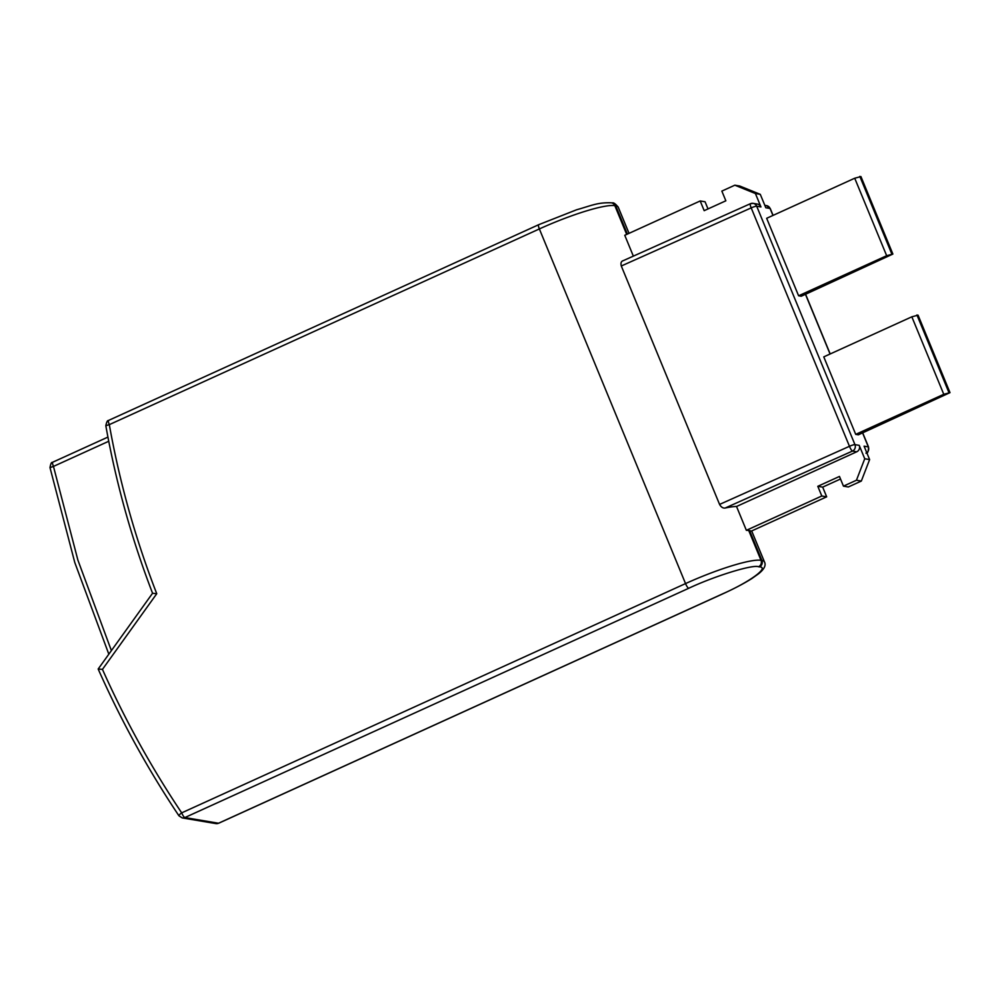 <?xml version="1.0" encoding="UTF-8"?>
<svg xmlns="http://www.w3.org/2000/svg" width="1000" height="1000" viewBox="0 0 1000 1000"><rect width="100%" height="100%" fill="white"/><g stroke="black" fill="none" stroke-linecap="round" stroke-linejoin="round"><path stroke-width="1.5" d="M751.237 531.15A65.213 9.787 157.6 0 0 749.613 530.65L748.725 530.5A65.213 9.787 157.6 0 0 746.363 530.325L736.538 506.488A65.213 9.787 157.6 0 0 725.188 508.025L852.463 451.075L856.725 451.8A4.888 4.7 -80.4 0 0 859.212 445.35L864.737 458.762L856.45 480.238L861.325 481.062L848.325 486.975L843.45 486.15L839.463 476.45L817.8 486.3L821.8 496L826.675 496.825L751.237 531.15M719.575 504.425L849.463 446.3L751.2 207.887A4.888 0.938 -114.1 0 1 750.35 203.725L623.237 260.663C621.188 261.262 620.538 263.038 621.3 266L719.575 504.425C721.15 507.163 723.025 508.363 725.188 508.025M708.012 208.925L705.062 201.775L700.188 200.963L624.763 235.287L633.325 256.087M179.137 815.913A4.888 0.95 -33.8 0 1 178.95 815.812A4.888 0.95 -33.8 0 1 181.688 812.862A4.888 1.125 65.5 0 0 184.862 817.562L688.713 588.288C714.412 576.138 752.8 564.288 758.525 566.737L759.412 566.888C769.912 567.175 749.55 582.062 722.387 593.962L218.538 823.238A4.888 1.125 65.5 0 0 218.713 823.225A4.888 1.125 65.5 0 0 218.85 823.1M626.688 234.4L614.837 205.65A65.213 9.787 157.6 0 0 539.362 228.938L685.537 583.587L181.688 812.862C151.3 767.438 124.887 719.613 102.45 669.375L98.325 669.062M102.45 669.375L156.75 593.725L152.725 593.288M108.737 441.262L53.463 466.413L77.888 560.1L111.388 650.625M156.75 593.725C135.512 539.062 119.7 482.7 109.312 424.637L105.825 425.712C107.438 418.212 108.75 421.362 108.612 420.4A4.888 1.125 65.5 0 0 109.312 424.637L539.362 228.938A4.888 1.125 -114.5 0 1 538.663 224.713A4.888 1.125 -114.5 0 1 538.85 224.688M854.725 178.225L860.938 176.575L892.875 254.062L801.25 296.238L798.6 295.788L766.663 218.3L854.725 178.225L886.663 255.712L798.6 295.788M911.838 316.812L918.062 315.163L950 392.638L858.375 434.812L855.713 434.363L823.775 356.875L911.838 316.812L943.775 394.3L855.713 434.363M862.588 432.9L868.35 446.9L864.087 446.175L869.613 459.588L864.737 458.762M859.212 445.35L854.95 444.637L756.688 206.213A4.888 4.7 99.6 0 0 753.162 203.363L750.35 203.725A4.888 0.938 -114.1 0 1 750.512 203.713A4.888 4.7 99.6 0 1 753.162 203.363L757.425 204.088A4.888 4.7 99.6 0 1 760.95 206.938L755.413 193.525L760.288 194.35L765.825 207.763L770.075 208.475L772.95 215.438M52.95 462.163A4.888 1.125 65.5 0 0 52.763 462.188A4.888 1.125 65.5 0 0 53.463 466.413L50 467.638L74.787 562.537L108.825 654.188M760.288 194.35L739.712 186.012L734.837 185.188L721.85 191.1L725.85 200.8L704.188 210.662L700.188 200.963M869.613 459.588L861.325 481.062M840.512 479.012L822.675 487.125L826.675 496.825M755.413 193.525L734.837 185.188M746.363 530.325L821.8 496M822.675 487.125L817.8 486.3M843.45 486.15L856.45 480.238M886.663 255.712L892.875 254.062M859.825 176.388L891.762 253.875M943.775 394.3L950 392.638M916.938 314.962L948.875 392.45M856.725 451.8L736.538 506.488M749.613 530.65L761.9 560.45A65.213 9.787 -22.4 0 1 764.438 561.875L751.688 530.95M612.2 202.95L611.312 202.8A4.888 4.7 99.6 0 1 614.837 205.65L615.725 205.8A4.888 4.7 99.6 0 0 612.2 202.95C613.462 202.35 615.487 203.775 618.263 207.225A65.213 9.787 157.6 0 0 615.725 205.8L627.375 234.088M215.875 823.587L182.2 817.913A4.888 4.7 99.6 0 0 184.862 817.562L218.538 823.238A4.888 4.7 99.6 0 1 215.875 823.587L218.713 823.225L722.575 593.95A4.888 1.125 -114.5 0 1 722.387 593.962M688.713 588.288A4.888 1.125 65.5 0 1 685.537 583.587A65.213 9.787 -22.4 0 1 761.012 560.3L761.9 560.45A4.888 4.7 99.6 0 1 759.412 566.888M758.525 566.737A4.888 4.7 99.6 0 0 761.012 560.3L748.725 530.5M866.8 452.762A4.888 4.7 99.6 0 0 868.35 446.9A4.888 0.737 -22.4 0 1 868.538 447L862.7 432.85M770.275 208.588A4.888 0.737 157.6 0 0 770.075 208.475A4.888 4.7 99.6 0 0 766.562 205.625L770.275 208.588L773.075 215.375M805.462 294.312L830.075 354.012M108.8 420.387A4.888 1.125 65.5 0 0 108.612 420.4L538.663 224.713L576.575 209.788C591.812 205.487 597.525 202.35 611.312 202.8M621.3 266L751.2 207.887A4.888 0.737 157.6 0 1 756.688 206.213L760.95 206.938M849.463 446.3A4.888 0.737 -22.4 0 1 854.95 444.637A4.888 4.7 99.6 0 1 852.463 451.075A4.888 0.938 -114.1 0 1 849.463 446.3M618.263 207.225L629.025 233.337M722.575 593.95C734.538 588.488 744.35 583.325 752 578.45L758.575 573.775C764.275 569.2 766.225 565.237 764.438 561.875M830.188 353.963L805.588 294.262M182.2 817.913L178.95 815.812C147.887 769.375 120.962 720.45 98.175 669.025L152.562 593.25C131.688 539.062 116.112 483.212 105.825 425.712M868.538 447C868.225 456.05 865.7 451.95 866.075 453.3M107.925 437.088L52.763 462.188C52.587 463.65 51.5 459.55 50 467.638M766.562 205.625L764.825 205.325"/></g></svg>
